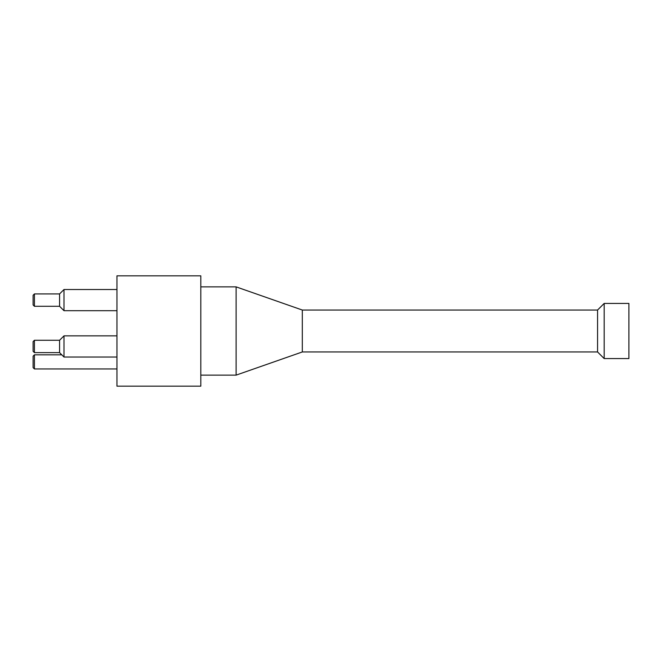 <?xml version="1.0" encoding="UTF-8"?>
<svg xmlns="http://www.w3.org/2000/svg" width="662" height="662" viewBox="0 0 662 662"><rect width="100%" height="100%" fill="white"/><g stroke="black" fill="none" stroke-linecap="round" stroke-linejoin="round"><path stroke-width="0.99" d="M604.183 331L604.183 303.419L628.9 303.419L628.9 358.581L604.183 358.581L604.183 331M597.563 310.039L302.311 310.039L302.311 351.961L597.563 351.961L597.563 310.039L604.183 303.419M33.1 295.252L33.1 304.959L34.424 306.283L34.424 293.928L33.1 295.252M34.424 293.928L59.58 293.928L59.58 306.283L34.424 306.283M33.1 341.592L33.1 351.299L34.424 352.623L34.424 340.268L33.1 341.592M34.424 340.268L59.58 340.268L59.58 352.623L34.424 352.623M59.58 306.283L63.991 310.701L63.991 289.517L59.58 293.928M59.58 352.623L63.991 357.041L63.991 335.857L59.58 340.268L63.991 335.857L116.951 335.857M33.1 356.156L33.1 367.633L34.424 368.957L34.424 354.832L33.1 356.156M302.311 351.961L236.111 375.131L236.111 286.869L302.311 310.039M200.809 331L200.809 275.831L116.951 275.831L116.951 386.169L200.809 386.169L200.809 331M597.563 351.961L604.183 358.581M116.951 289.517L63.991 289.517M116.951 310.701L63.991 310.701M116.951 357.041L63.991 357.041M61.789 354.832L34.424 354.832M116.951 368.957L34.424 368.957M200.809 375.131L236.111 375.131M200.809 286.869L236.111 286.869"/></g></svg>
